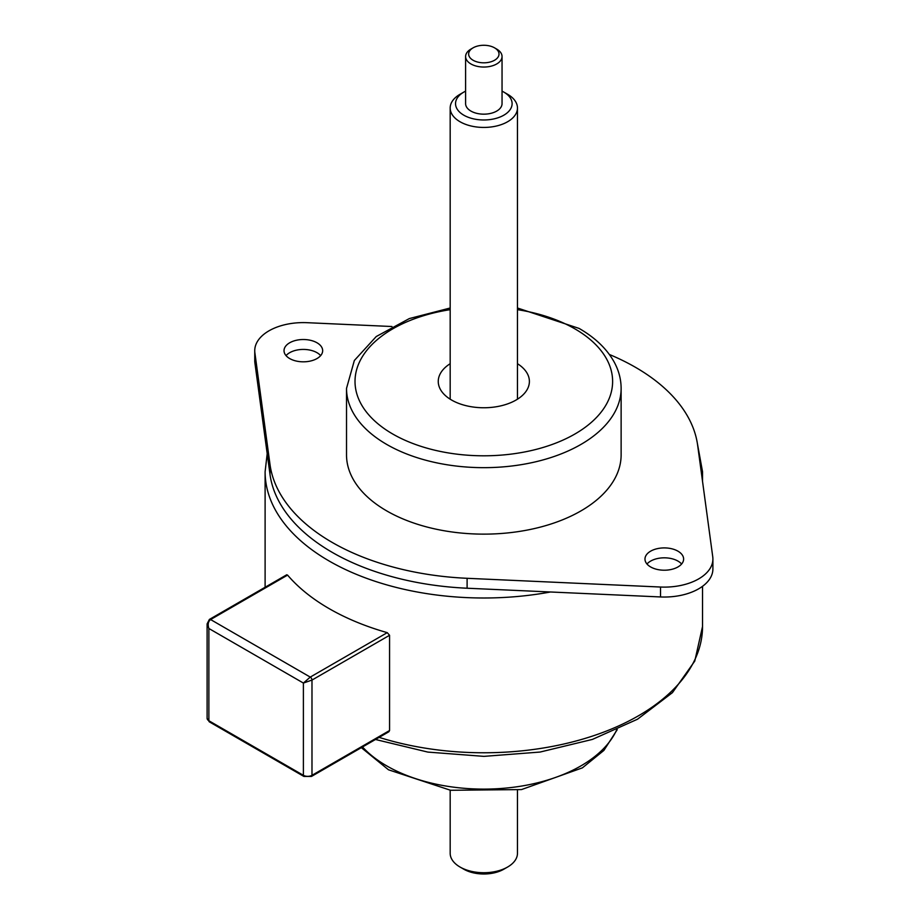 <?xml version="1.0" encoding="UTF-8"?>
<svg xmlns="http://www.w3.org/2000/svg" width="920" height="920" viewBox="0 0 920 920"><rect width="100%" height="100%" fill="white"/><g stroke="black" fill="none" stroke-linecap="round" stroke-linejoin="round"><path stroke-width="1.38" d="M450.179 363.699A45.563 26.312 0 0 0 438.253 381.443A45.563 26.312 0 0 0 451.605 400.05A45.563 26.312 0 0 0 501.262 405.754A45.563 26.312 0 0 0 529.391 381.443A45.563 26.312 0 0 0 517.466 363.699M317.009 358.547A19.32 11.155 0 0 0 322.667 350.669A19.32 11.155 0 0 0 310.741 340.365A19.32 11.155 0 0 0 289.685 342.78A19.32 11.155 0 0 0 284.027 350.669A19.32 11.155 0 0 0 295.952 360.973A19.32 11.155 0 0 0 317.009 358.547M286.039 355.626A19.32 11.155 180 0 1 289.685 352.693A19.32 11.155 180 0 1 320.654 355.626M677.959 566.95A19.32 11.155 0 0 0 683.617 559.061A19.32 11.155 0 0 0 671.692 548.757A19.32 11.155 0 0 0 650.635 551.172A19.32 11.155 0 0 0 644.977 559.061A19.32 11.155 0 0 0 656.903 569.365A19.32 11.155 0 0 0 677.959 566.95M646.99 564.017A19.32 11.155 180 0 1 650.635 561.096A19.32 11.155 180 0 1 681.605 564.017M386.733 510.91A137.31 79.27 0 0 0 536.371 528.103A137.31 79.27 0 0 0 621.126 454.859L621.126 388.389A137.31 79.27 180 0 1 536.371 461.633A137.31 79.27 180 0 1 386.733 444.44A137.31 79.27 180 0 1 346.518 388.389L346.518 454.859A137.31 79.27 0 0 0 386.733 510.91M391.943 326.519L307.13 322.69A48.599 28.06 0 0 0 254.748 350.669A48.599 28.06 0 0 0 254.886 352.854L270.008 464.508A214.463 123.82 0 0 0 467.107 578.3L660.514 587.029A48.599 28.06 0 0 0 698.671 578.898A48.599 28.06 0 0 0 712.896 559.061A48.599 28.06 0 0 0 712.758 556.876L697.636 445.211A214.463 123.82 0 0 0 609.373 354.476M254.748 350.669L254.748 360.582A48.599 28.06 0 0 0 254.886 362.779L270.008 474.433A214.463 123.82 0 0 0 467.107 588.225L660.514 596.953A48.599 28.06 0 0 0 698.671 588.823A48.599 28.06 0 0 0 712.896 568.974L712.896 559.061M286.453 575.759L287.58 575.103A218.718 126.27 0 0 0 329.164 608.637A218.718 126.27 0 0 0 387.251 632.649L389.562 635.283L389.562 730.526L388.884 731.745L311.478 776.434A2.426 1.403 -120 0 0 311.983 775.318L389.562 730.526M389.562 635.283L311.983 680.075L303.393 683.054L310.259 677.097L387.251 632.649M287.58 575.103L210.599 619.551C208.173 621.46 207.598 624.438 208.874 628.486L207.103 623.898L207.103 718.267A6.072 3.507 0 0 0 208.874 720.751L303.393 775.318L303.393 683.054L208.874 628.486L208.874 720.751A2.426 1.403 -60 0 0 209.38 721.866L207.103 718.267M463.818 115.195A28.29 16.33 0 0 0 503.826 115.195A28.29 16.33 0 0 0 503.826 92.103L507.61 94.277A33.637 19.424 180 0 1 517.466 108.019A33.637 19.424 180 0 1 496.697 125.959A33.637 19.424 180 0 1 460.034 121.751A33.637 19.424 180 0 1 450.179 108.019A33.637 19.424 180 0 1 460.034 94.277L463.818 92.103A28.29 16.33 0 0 0 463.818 115.195M507.61 867.031L503.826 869.216A28.29 16.33 180 0 1 463.818 869.216L460.034 867.031A33.637 19.424 0 0 0 507.61 867.031A33.637 19.424 0 0 0 517.466 853.3L517.466 790.222M473.087 60.248A15.191 8.774 0 0 0 494.557 60.248A15.191 8.774 0 0 0 494.557 47.84L496.708 49.082A18.227 10.522 180 0 1 502.044 56.522A18.227 10.522 180 0 1 490.797 66.24A18.227 10.522 180 0 1 470.936 63.963A18.227 10.522 180 0 1 465.6 56.522A18.227 10.522 180 0 1 470.936 49.082L473.087 47.84A15.191 8.774 0 0 0 473.087 60.248M465.6 56.522L465.6 103.649A18.227 10.522 0 0 0 470.936 111.09A18.227 10.522 0 0 0 490.797 113.367A18.227 10.522 0 0 0 502.044 103.649L502.044 56.522M507.61 94.277L503.826 92.103A28.29 16.33 0 0 0 502.044 91.16M465.6 91.16A28.29 16.33 0 0 0 463.818 92.103M450.179 790.222L450.179 853.3A33.637 19.424 0 0 0 460.034 867.031L463.818 869.216M496.708 49.082L494.557 47.84A15.191 8.774 0 0 0 473.087 47.84M517.466 309.66A128.8 74.359 180 0 1 574.896 328.865A128.8 74.359 180 0 1 574.896 434.022A128.8 74.359 180 0 1 392.748 434.022A128.8 74.359 180 0 1 450.179 309.66M697.371 443.405L702.535 471.73A218.718 126.27 180 0 1 702.19 478.86M550.505 591.985A218.718 126.27 180 0 1 329.164 561.016A218.718 126.27 180 0 1 265.109 471.73L265.109 587.259M702.535 586.304L702.535 626.497A218.718 126.27 180 0 1 379.132 737.369M616.641 729.928A137.31 79.27 180 0 1 519.731 786.358A137.31 79.27 180 0 1 386.733 765.888A137.31 79.27 180 0 1 362.503 746.971M254.886 352.854L254.886 362.779M270.008 464.508L270.008 474.433M467.107 578.3L467.107 588.225M660.514 587.029L660.514 596.953M286.787 574.747L209.38 619.436A2.426 1.403 -120 0 1 210.599 619.551L310.259 677.097A2.426 1.403 -120 0 1 311.983 680.075L311.983 775.318A6.072 3.507 0 0 1 303.393 775.318A2.426 1.403 -60 0 0 303.899 776.434L209.38 721.866M621.126 388.389C621.092 379.293 618.78 370.518 614.203 362.089C606.878 348.91 595.194 337.697 579.151 328.44L517.466 308.004M702.535 471.73L702.535 481.436M702.535 626.497L694.772 661.077L672.439 692.645L637.514 719.221L592.399 739.415L540.063 752.054L483.943 756.366L427.834 752.088L375.463 739.484M617.24 729.663L603.888 750.421L582.394 767.855L521.49 789.578L450.57 790.28L388.493 769.787L361.33 747.649M267.191 453.652L265.109 471.73M450.179 308.004L409.331 318.573L376.245 336.536L354.349 360.49L346.518 388.389M311.478 776.434L303.899 776.434M209.38 619.436L207.103 623.898M517.466 108.019L517.466 399.188M450.179 108.019L450.179 399.188"/></g></svg>
